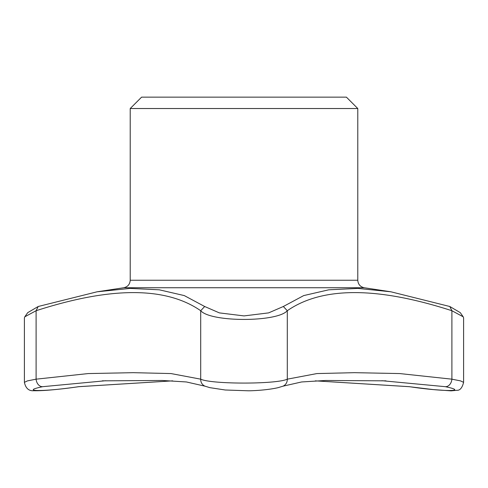 <?xml version="1.0" encoding="UTF-8"?>
<svg xmlns="http://www.w3.org/2000/svg" width="488" height="488" viewBox="0 0 488 488"><rect width="100%" height="100%" fill="white"/><g stroke="black" fill="none" stroke-linecap="round" stroke-linejoin="round"><path stroke-width="0.73" d="M357.783 108.525L346.407 97.142L141.593 97.142L130.217 108.525L357.783 108.525L357.783 280.24L130.217 280.24L130.217 108.525M24.796 316.81L27.718 312.649L38.192 306.501L97.063 291.806L130.095 288.408L159.289 289.817L184.287 295.588L204.673 306.501L219.362 312.887L244.049 315.913L268.65 312.881L283.327 306.501L303.713 295.588L328.717 289.817L357.899 288.408L390.937 291.806L449.808 306.501L460.282 312.643L463.197 316.81L451.9 310.722C377.084 286.56 322.214 286.56 287.292 310.722C277.251 322.33 210.798 322.336 200.708 310.722C165.792 286.56 110.922 286.56 36.1 310.722L24.796 316.81L24.4 317.871L24.4 382.354L27.42 380.896L36.1 379.17L88.2 373.57L133.242 372.673L171.001 373.564L200.708 379.17C211.377 384.367 276.537 384.385 287.292 379.17L316.919 373.57L354.416 372.673L399.69 373.564L451.9 379.17A7.588 5.594 100.6 0 1 445.269 386.679L381.976 380.707M172.709 380.853L78.775 386.691A7.588 1.568 -97.3 0 1 78.629 386.679L172.654 380.853M105.908 380.713L42.73 386.679C18.282 391.76 44.981 391.772 78.629 386.679M42.73 386.679A7.588 5.594 -100.6 0 1 36.1 379.17L36.1 310.722L38.192 306.501M283.327 306.501L287.292 310.722L287.292 379.17A7.588 7.161 -112.1 0 1 282.924 386.197L278.056 387.679C269.272 389.686 257.261 390.668 248.685 390.803L225.224 389.997L209.828 387.649L205.076 386.197A7.588 7.161 -67.9 0 1 200.708 379.17L200.708 310.722L204.673 306.501M315.346 380.853L409.371 386.679C442.897 391.76 469.779 391.772 445.269 386.679M315.291 380.853L409.225 386.691A7.588 1.568 -82.7 0 0 409.371 386.679M449.808 306.501L451.9 310.722L451.9 379.17L460.568 380.896L463.6 382.354C462.209 387.838 460.001 390.485 456.981 390.296L451.083 390.858L433.222 389.583L409.225 386.691M463.6 382.354L463.6 317.871L463.204 316.81M390.937 291.806L364.255 287.743C360.248 286.834 358.094 284.333 357.783 280.24M364.255 287.743L123.745 287.743L97.063 291.806M78.775 386.691C58.054 389.595 43.023 390.937 33.684 390.723C28.792 391.071 25.693 388.283 24.4 382.354M205.076 386.197L186.416 381.964L162.455 380.481L102.224 380.835M282.924 386.197L301.584 381.964L325.545 380.481L385.977 380.841M130.217 280.24C129.906 284.333 127.752 286.834 123.745 287.743"/></g></svg>
